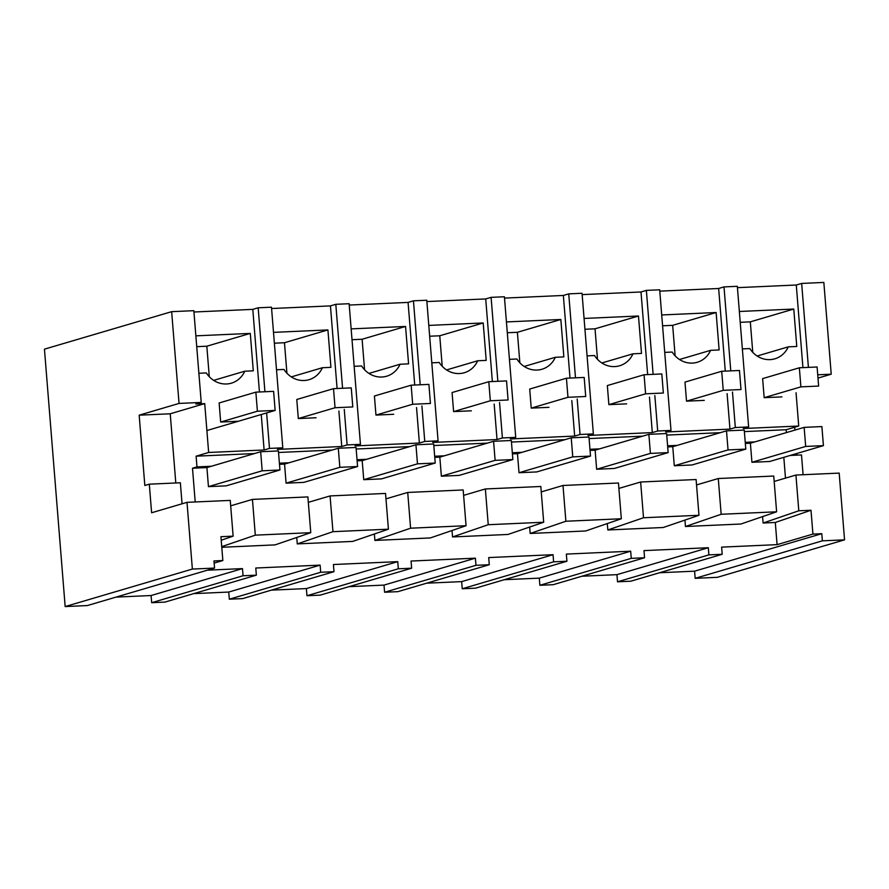 <?xml version="1.0" encoding="UTF-8"?>
<svg xmlns="http://www.w3.org/2000/svg" width="889" height="889" viewBox="0 0 889 889"><rect width="100%" height="100%" fill="white"/><g stroke="black" fill="none" stroke-linecap="round" stroke-linejoin="round"><path stroke-width="1.33" d="M822.369 540.834L695.165 578.328L694.587 571.171L821.792 533.689L822.369 540.834L844.55 539.845L717.345 577.328L695.165 578.328M659.549 572.749L694.587 571.171M844.55 539.845L839.183 473.104L795.922 475.048L798.8 510.797L811.001 510.253L812.924 534.089L777.086 544.646L721.624 547.135L722.201 554.28L630.834 581.206L617.522 581.806L616.944 574.661L581.906 576.228M207.437 570.182L242.475 568.604L243.053 575.761L256.354 575.161L255.788 568.015L320.118 565.126L320.685 572.272L327.341 571.983L333.997 571.683L333.419 564.526L397.75 561.648L398.328 568.793L404.984 568.504L411.64 568.204L411.062 561.048L475.393 558.17L475.971 565.315L489.283 564.726L488.706 557.57L553.036 554.692L553.614 561.837L566.926 561.237L566.349 554.091L630.679 551.202L631.257 558.359L644.558 557.759L553.191 584.695L539.879 585.284L539.301 578.139L504.263 579.706M566.926 561.237L475.548 588.174L462.236 588.762L461.658 581.617L426.62 583.184M489.283 564.726L397.905 591.652L384.593 592.241L384.026 585.095L348.988 586.662M411.64 568.204L320.262 595.13L306.961 595.73L306.383 588.574L271.345 590.14M333.997 571.683L242.63 598.608L229.318 599.208L228.74 592.052L193.702 593.63M256.354 575.161L164.987 602.086L151.675 602.686L151.097 595.53L116.059 597.108M192.368 569.071L214.549 568.082L87.344 605.565L65.164 606.565L44.45 349.155L171.655 311.672L179.045 403.428L139.173 415.174L144.829 485.483L149.308 484.172L151.608 512.764L187.001 502.341L192.368 569.071L65.164 606.565M812.924 534.089L821.792 533.689M179.045 403.428L201.225 402.428L193.835 310.672L171.655 311.672M193.946 312.006L252.798 309.372L258.166 307.794L271.478 307.194L282.791 447.812L277.424 449.401L341.754 446.511L338.898 411.04M271.59 308.527L330.441 305.894L335.809 304.305L349.121 303.716L360.434 444.333L355.055 445.922L419.386 443.033L416.541 407.551M349.233 305.049L408.073 302.416L413.452 300.826L426.764 300.238L438.077 440.855L432.699 442.433L497.029 439.555L494.173 404.073M426.864 301.571L485.716 298.937L491.095 297.348L504.407 296.759L515.72 437.377L510.342 438.955L574.672 436.077L571.816 400.595M504.508 298.093L563.359 295.459L568.738 293.87L582.039 293.27L593.363 433.899L587.985 435.477L652.315 432.599L649.459 397.116M582.151 294.615L641.002 291.97L646.37 290.392L659.682 289.792L670.995 430.409L665.628 431.998L729.958 429.12L727.102 393.638M659.794 291.136L718.645 288.492L724.013 286.914L737.325 286.314L748.638 426.931L735.325 427.531L732.48 392.049M737.437 287.658L796.277 285.013L801.656 283.435L823.836 282.435L831.226 374.202L817.991 378.092M794.677 427.22L794.91 430.098M796.788 453.501L796.922 455.146M790.188 455.446L801.489 454.935L803.089 474.726M722.201 554.28L708.889 554.88L617.522 581.806M795.922 475.048L774.175 481.46M798.8 510.797L763.106 523.021L762.584 516.598M763.106 523.021L775.297 522.476L811.001 510.253M777.086 544.646L775.297 522.476M221.783 547.28L275.068 544.89L310.772 532.667L307.894 496.918L252.443 499.407L230.696 505.819M644.558 557.759L643.992 550.613L708.322 547.724L616.944 574.661M708.889 554.88L708.322 547.724M776.619 511.797L721.157 514.275L685.463 526.499L740.915 524.021L776.619 511.797L773.741 476.037L718.279 478.526L696.531 484.938M685.463 526.499L684.941 520.076M698.976 515.276L643.514 517.754L607.82 529.977L663.272 527.499L698.976 515.276L696.098 479.527L640.647 482.005L618.9 488.417M607.82 529.977L607.298 523.554M621.333 518.754L565.882 521.243L530.177 533.467L585.64 530.977L621.333 518.754L618.455 483.005L563.004 485.483L541.257 491.895M530.177 533.467L529.666 527.033M543.69 522.232L488.239 524.721L452.534 536.945L507.997 534.456L543.69 522.232L540.823 486.483L485.361 488.961L463.614 495.373M452.534 536.945L452.023 530.522M466.058 525.71L410.596 528.199L374.891 540.423L430.354 537.934L466.058 525.71L463.18 489.961L407.718 492.45L385.97 498.851M374.891 540.423L374.38 534M388.415 529.188L332.953 531.678L297.259 543.901L352.711 541.412L388.415 529.188L385.537 493.439L330.075 495.929L308.327 502.341M297.259 543.901L296.737 537.478M730.769 370.869L724.013 286.914M748.638 426.931L743.26 428.52L798.722 426.031L796.044 392.716M802.934 367.635L796.277 285.013M739.348 311.483L793.766 309.05L750.316 321.851L740.226 322.307M757.139 356.022L788.254 346.854L796.777 346.466L793.766 309.05M788.254 346.854A24.003 22.114 -106.4 0 1 774.875 358.812A24.003 22.114 -106.4 0 1 749.838 348.566L742.359 348.91M764.162 397.683L800.889 386.859L799.355 367.79L762.629 378.614L764.162 397.683L781.909 396.883M808.412 367.39L801.656 283.435M817.724 374.802L831.226 374.202M786.409 432.599L786.176 429.731L798.722 426.031M785.487 478.126L783.82 457.324M208.448 486.639L226.195 485.85L279.946 470.003L278.413 450.934L260.666 451.734L206.915 467.57L208.448 486.639L262.199 470.803L279.946 470.003M206.915 467.57L192.491 468.225L196.969 466.903L196.113 456.179L208.648 452.479L264.111 449.99L261.255 414.518M195.213 501.974L192.491 468.225M751.938 462.28L769.685 461.491L823.425 445.645L821.892 426.576L804.145 427.376L750.394 443.211L751.938 462.28L805.678 446.445L823.425 445.645M750.394 443.211L745.326 443.444M674.295 465.758L692.042 464.969L745.793 449.123L744.249 430.065L726.502 430.854L672.762 446.7L674.295 465.758L728.047 449.923L745.793 449.123M672.762 446.7L667.695 446.923M596.652 469.248L614.399 468.447L668.15 452.612L666.617 433.543L648.87 434.332L595.119 450.178L596.652 469.248L650.404 453.401L668.15 452.612M595.119 450.178L590.052 450.401M519.009 472.726L536.756 471.926L590.507 456.09L588.974 437.021L571.227 437.81L517.476 453.657L519.009 472.726L572.76 456.879L590.507 456.09M517.476 453.657L512.408 453.879M441.366 476.204L459.113 475.404L512.864 459.569L511.331 440.5L493.584 441.3L439.833 457.135L441.366 476.204L495.117 460.358L512.864 459.569M439.833 457.135L434.765 457.357M363.734 479.682L381.47 478.882L435.221 463.047L433.688 443.978L415.941 444.778L362.19 460.613L363.734 479.682L417.474 463.847L435.221 463.047M362.19 460.613L357.122 460.846M286.091 483.16L303.838 482.371L357.589 466.525L356.044 447.456L338.298 448.256L284.558 464.091L286.091 483.16L339.842 467.325L357.589 466.525M284.558 464.091L279.49 464.325M282.791 447.812L269.489 448.412L264.111 449.99M786.176 429.731L744.382 431.598M720.312 432.676L666.739 435.088M642.669 436.166L589.096 438.566M565.026 439.644L511.453 442.044M487.394 443.122L433.81 445.522M409.751 446.6L356.178 449.001M332.108 450.078L278.535 452.479M254.465 453.557L196.113 456.179M735.325 427.531L729.958 429.12M670.995 430.409L657.693 431.009L652.315 432.599M593.363 433.899L580.05 434.488L574.672 436.077M515.72 437.377L502.407 437.966L497.029 439.555M438.077 440.855L424.764 441.455L419.386 443.033M360.434 444.333L347.121 444.933L341.754 446.511M752.772 352.366L750.316 321.851M754.883 441.9L745.238 442.333M677.24 445.378L667.595 445.811M599.597 448.856L589.963 449.289M521.954 452.334L512.32 452.768M444.311 455.813L434.677 456.246M366.679 459.291L357.034 459.724M289.036 462.78L279.39 463.202M211.393 466.258L196.969 466.903M721.157 514.275L718.279 478.526M242.475 568.604L151.097 595.53M243.053 575.761L151.675 602.686M214.549 568.082L213.971 560.926L222.85 560.537L214.149 563.093M221.728 546.657L255.31 535.156L310.772 532.667M255.31 535.156L252.443 499.407M222.85 560.537L220.928 536.7L233.129 536.156L221.217 540.234M233.129 536.156L230.251 500.396L187.001 502.341M182.056 503.796L180.367 482.771L149.308 484.172M175.8 482.983L170.232 413.785L139.173 415.174M170.232 413.785L204.726 403.617L195.847 404.017L201.225 402.428M259.444 391.993L252.798 309.372M208.648 452.479L204.726 403.617M195.869 335.842L250.276 333.408L206.826 346.21L196.736 346.666M213.649 380.381L244.764 371.202L253.287 370.824L250.276 333.408M244.764 371.202A24.003 22.114 -106.4 0 1 231.384 383.17A24.003 22.114 -106.4 0 1 206.348 372.924L198.88 373.269M220.672 422.042L257.399 411.218L255.865 392.149L219.138 402.973L220.672 422.042L238.419 421.242M269.489 448.412L266.633 412.929M264.922 391.749L258.166 307.794M209.282 376.725L206.826 346.21M631.257 558.359L539.879 585.284M643.514 517.754L640.647 482.005M657.693 431.009L654.837 395.538M653.126 374.347L646.37 290.392M725.291 371.113L718.645 288.492M661.705 314.962L716.123 312.528L672.673 325.33L662.583 325.785M679.496 359.5L710.611 350.333L719.134 349.944L716.123 312.528M710.611 350.333A24.003 22.114 -106.4 0 1 697.232 362.29A24.003 22.114 -106.4 0 1 672.195 352.055L664.716 352.388M686.519 401.161L723.246 390.338L721.712 371.269L684.986 382.092L686.519 401.161L704.266 400.372M675.129 355.844L672.673 325.33M630.679 551.202L539.301 578.139M553.614 561.837L462.236 588.762M565.882 521.243L563.004 485.483M580.05 434.488L577.194 399.017M575.483 377.825L568.738 293.87M647.648 374.591L641.002 291.97M584.073 318.451L638.48 316.006L595.03 328.808L584.94 329.263M601.853 362.979L632.979 353.811L641.491 353.422L638.48 316.006M632.979 353.811A24.003 22.114 -106.4 0 1 619.589 365.779A24.003 22.114 -106.4 0 1 594.552 355.533L587.084 355.867M608.876 404.639L645.603 393.816L644.069 374.747L607.343 385.57L608.876 404.639L626.623 403.85M597.486 359.323L595.03 328.808M553.036 554.692L461.658 581.617M475.971 565.315L384.593 592.241M488.239 524.721L485.361 488.961M502.407 437.966L499.551 402.495M497.851 381.303L491.095 297.348M570.005 378.069L563.359 295.459M506.43 321.929L560.837 319.484L517.398 332.297L507.297 332.742M524.21 366.457L555.336 357.289L563.848 356.911L560.837 319.484M555.336 357.289A24.003 22.114 -106.4 0 1 541.946 369.257A24.003 22.114 -106.4 0 1 516.909 359.012L509.441 359.345M531.233 408.118L567.971 397.294L566.426 378.225L529.7 389.06L531.233 408.118L548.98 407.329M519.843 362.801L517.398 332.297M475.393 558.17L384.026 585.095M398.328 568.793L306.961 595.73M410.596 528.199L407.718 492.45M424.764 441.455L421.908 405.973M420.208 384.781L413.452 300.826M492.362 381.548L485.716 298.937M428.787 325.407L483.205 322.963L439.755 335.775L429.654 336.22M446.567 369.935L477.693 360.767L486.205 360.389L483.205 322.963M477.693 360.767A24.003 22.114 -106.4 0 1 464.302 372.735A24.003 22.114 -106.4 0 1 439.266 362.49L431.798 362.823M453.601 411.607L490.328 400.772L488.794 381.714L452.068 392.538L453.601 411.607L471.348 410.807M442.211 366.279L439.755 335.775M397.75 561.648L306.383 588.574M320.685 572.272L229.318 599.208M332.953 531.678L330.075 495.929M347.121 444.933L344.265 409.451M342.565 388.26L335.809 304.305M414.73 385.026L408.073 302.416M351.144 328.886L405.562 326.452L362.112 339.254L352.022 339.709M368.935 373.424L400.05 364.246L408.573 363.868L405.562 326.452M400.05 364.246A24.003 22.114 -106.4 0 1 386.671 376.214A24.003 22.114 -106.4 0 1 361.634 365.968L354.155 366.301M375.958 415.085L412.685 404.262L411.151 385.193L374.425 396.016L375.958 415.085L393.705 414.285M364.568 369.757L362.112 339.254M320.118 565.126L228.74 592.052M337.087 388.504L330.441 305.894M273.501 332.364L327.919 329.93L284.469 342.732L274.379 343.187M291.292 376.903L322.407 367.724L330.93 367.346L327.919 329.93M322.407 367.724A24.003 22.114 -106.4 0 1 309.028 379.692A24.003 22.114 -106.4 0 1 283.991 369.446L276.512 369.78M298.315 418.563L335.042 407.74L333.508 388.671L296.782 399.494L298.315 418.563L316.062 417.763M286.925 373.236L284.469 342.732M800.889 386.859L818.636 386.059L817.102 366.99L799.355 367.79M723.246 390.338L740.993 389.538L739.459 370.48L721.712 371.269M645.603 393.816L663.35 393.027L661.816 373.958L644.069 374.747M567.971 397.294L585.718 396.505L584.173 377.436L566.426 378.225M490.328 400.772L508.075 399.983L506.541 380.914L488.794 381.714M412.685 404.262L430.432 403.462L428.898 384.392L411.151 385.193M335.042 407.74L352.789 406.94L351.255 387.871L333.508 388.671M206.881 430.543L275.146 410.418L273.612 391.349L255.865 392.149M257.399 411.218L275.146 410.418M805.678 446.445L804.145 427.376M728.047 449.923L726.502 430.854M650.404 453.401L648.87 434.332M572.76 456.879L571.227 437.81M495.117 460.358L493.584 441.3M417.474 463.847L415.941 444.778M339.842 467.325L338.298 448.256M262.199 470.803L260.666 451.734"/></g></svg>
